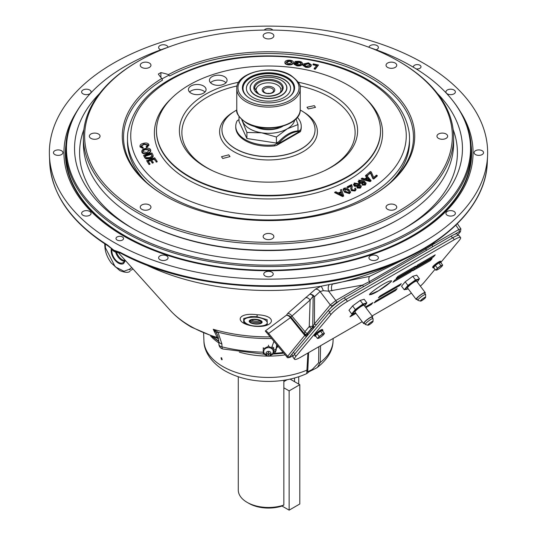 <?xml version="1.0" encoding="UTF-8"?>
<svg xmlns="http://www.w3.org/2000/svg" width="537" height="537" viewBox="0 0 537 537"><rect width="100%" height="100%" fill="white"/><g stroke="black" fill="none" stroke-linecap="round" stroke-linejoin="round"><path stroke-width="0.81" d="M260.505 326.12A1.812 0.685 -94.8 0 1 260.351 326.181C246.765 326.395 245.187 322.999 243.684 322.227L243.691 318.555L250.873 316.582L256.941 316.696L267.137 319.71L267.265 324.214C266.218 325.086 263.915 325.744 260.351 326.181L260.351 326.181A1.812 0.685 -94.8 0 1 260.069 326.06C274.326 325.147 265.157 315.917 251.256 317.307C236.978 318.213 246.181 327.442 260.069 326.06M257.243 314.776C278.166 315.454 274.85 328.308 254.263 326.221C233.508 323.435 236.723 311.896 257.243 314.776L256.941 316.696M287.033 357.092L304.761 335.43L290.396 317.676A5.041 4.088 51.2 0 0 286.449 315.206L287.778 313.346L315.555 289.114L320.951 286.255L369.59 276.407L411.147 255.854M314.803 326.671L313.883 327.711A1.812 1.45 -140.1 0 1 312.406 327.724L311.749 328.463A5.041 4.027 -140.1 0 1 309.245 326.543L310.124 300.035L290.832 317.038A5.041 4.658 12.5 0 0 290.262 316.474A5.041 4.658 12.5 0 0 286.449 315.206L265.278 330.98A5.041 4.095 57.7 0 1 268.628 333.464L268.258 334.531M114.958 251.893A2.014 1.027 -65.2 0 1 114.542 251.027L113.79 250.188L120.254 252.39A1.812 1 118 0 0 120.63 253.169L114.958 251.893L113.542 251.074A2.014 1.289 -54.1 0 1 113.146 250.222A8.881 5.128 0 0 0 113.804 250.645A8.881 5.128 0 0 0 114.542 251.027L119.167 252.914A9.082 5.242 0 0 0 120.14 252.94M453.987 211.43A4.726 2.725 0 0 0 448.838 210.84A4.726 2.725 0 0 0 445.925 213.357A4.726 2.725 0 0 0 447.308 215.283A4.726 2.725 0 0 0 452.456 215.874A4.726 2.725 0 0 0 455.369 213.357A4.726 2.725 0 0 0 453.987 211.43M482.166 150.716A4.726 2.725 0 0 0 477.017 150.125A4.726 2.725 0 0 0 474.104 152.642A4.726 2.725 0 0 0 475.487 154.569A4.726 2.725 0 0 0 480.635 155.159A4.726 2.725 0 0 0 483.548 152.642A4.726 2.725 0 0 0 482.166 150.716M453.987 89.994A4.726 2.725 0 0 0 448.838 89.404A4.726 2.725 0 0 0 445.925 91.928A4.726 2.725 0 0 0 447.308 93.854A4.726 2.725 0 0 0 452.456 94.445A4.726 2.725 0 0 0 455.369 91.928A4.726 2.725 0 0 0 453.987 89.994M376.128 49.807A4.726 2.725 0 0 0 378.384 47.478A4.726 2.725 0 0 0 377.001 45.551A4.726 2.725 0 0 0 372.013 44.927A4.726 2.725 0 0 0 368.953 47.283M113.542 242.106A219.143 126.517 0 0 0 349.856 270.118A219.143 126.517 0 0 0 487.576 155.764A219.143 126.517 0 0 0 423.458 63.178A219.143 126.517 0 0 0 182.144 36.355A219.143 126.517 0 0 0 49.424 155.764A219.143 126.517 0 0 0 113.542 242.106M416.081 68.857A3.779 2.182 0 0 0 421.001 66.776A3.779 2.182 0 0 0 419.894 65.232A3.779 2.182 0 0 0 415.779 64.762A3.779 2.182 0 0 0 413.443 66.776A3.779 2.182 0 0 0 413.571 67.333M89.692 89.994A4.726 2.725 0 0 0 84.544 89.404A4.726 2.725 0 0 0 81.631 91.928A4.726 2.725 0 0 0 83.013 93.854A4.726 2.725 0 0 0 88.162 94.445A4.726 2.725 0 0 0 91.075 91.928A4.726 2.725 0 0 0 89.692 89.994M61.513 150.716A4.726 2.725 0 0 0 56.365 150.125A4.726 2.725 0 0 0 53.452 152.642A4.726 2.725 0 0 0 54.834 154.569A4.726 2.725 0 0 0 59.983 155.159A4.726 2.725 0 0 0 62.896 152.642A4.726 2.725 0 0 0 61.513 150.716M89.692 211.43A4.726 2.725 0 0 0 84.544 210.84A4.726 2.725 0 0 0 81.631 213.357A4.726 2.725 0 0 0 83.013 215.283A4.726 2.725 0 0 0 88.162 215.874A4.726 2.725 0 0 0 91.075 213.357A4.726 2.725 0 0 0 89.692 211.43M168.047 47.283A4.726 2.725 0 0 0 166.678 45.551A4.726 2.725 0 0 0 161.53 44.96A4.726 2.725 0 0 0 158.616 47.478A4.726 2.725 0 0 0 159.999 49.404A4.726 2.725 0 0 0 160.872 49.807M272.789 30.072A4.726 2.725 0 0 0 271.843 29.28A4.726 2.725 0 0 0 264.211 30.072M377.001 255.874A4.726 2.725 0 0 0 371.852 255.283A4.726 2.725 0 0 0 368.939 257.8A4.726 2.725 0 0 0 370.322 259.733A4.726 2.725 0 0 0 375.47 260.324A4.726 2.725 0 0 0 378.384 257.8A4.726 2.725 0 0 0 377.001 255.874M271.843 272.145A4.726 2.725 0 0 0 266.694 271.554A4.726 2.725 0 0 0 263.774 274.071A4.726 2.725 0 0 0 265.157 275.998A4.726 2.725 0 0 0 270.306 276.589A4.726 2.725 0 0 0 273.226 274.071A4.726 2.725 0 0 0 271.843 272.145M166.678 255.874A4.726 2.725 0 0 0 161.53 255.283A4.726 2.725 0 0 0 158.616 257.8A4.726 2.725 0 0 0 159.999 259.733A4.726 2.725 0 0 0 165.148 260.324A4.726 2.725 0 0 0 168.061 257.8A4.726 2.725 0 0 0 166.678 255.874M122.449 236.965A3.779 2.182 0 0 0 118.328 236.488A3.779 2.182 0 0 0 115.999 238.509A3.779 2.182 0 0 0 117.106 240.046A3.779 2.182 0 0 0 121.221 240.522A3.779 2.182 0 0 0 123.557 238.509A3.779 2.182 0 0 0 122.449 236.965M76.63 111.696A204.557 118.1 0 0 0 123.859 236.152A204.557 118.1 0 0 0 378.84 252.088A204.557 118.1 0 0 0 460.37 111.696M167.39 47.531A202.046 116.65 0 0 0 84.061 100.909L83.423 101.728A202.744 117.053 0 0 0 65.756 149.514A202.744 117.053 0 0 0 125.141 232.286A202.744 117.053 0 0 0 346.09 257.659A202.744 117.053 0 0 0 471.244 149.514A202.744 117.053 0 0 0 453.577 101.728L452.939 100.909A202.046 116.65 0 0 0 411.369 66.044A202.046 116.65 0 0 0 369.61 47.531M84.061 100.909A202.046 116.65 0 0 0 125.631 231.011A202.046 116.65 0 0 0 383.076 244.61A202.046 116.65 0 0 0 452.939 100.909M99.587 93.492A193.951 111.978 0 0 0 131.35 227.708A193.951 111.978 0 0 0 131.357 227.708A193.951 111.978 0 0 0 405.65 227.708A193.951 111.978 0 0 0 437.413 93.492M83.866 129.558A188.917 109.071 0 0 0 133.156 228.735M218.378 338.182A5.041 4.585 -24.3 0 0 216.935 337.39A110.877 64.01 0 0 1 190.098 325.986A110.877 64.01 0 0 1 170.095 310.211C175.961 316.689 183.097 322.334 191.494 327.167L217.74 338.431L213.229 329.275L217.968 332.168L221.868 343.861L222.029 346.902A5.041 2.987 177 0 1 220.405 346.311A5.041 2.987 177 0 1 218.935 344.338A5.041 5.041 0 0 0 222.788 348.976L263.942 354.192M320.569 345.721L320.247 362.468L317.481 367.321C315.662 368.718 307.788 372.047 308.258 372.436L306.708 373.624L307.916 353.024M221.613 359.709L220.996 357.79L221.566 357.756L222.19 359.669L221.613 359.709M125.45 260.559L123.644 263.425M306.708 373.624C295.236 378.793 282.449 381.391 268.346 381.418C251.826 381.31 237.347 377.793 224.922 370.852C209.262 361.549 203.879 349.466 203.946 341.089A64.568 37.281 0 0 0 222.842 366.529A64.568 37.281 0 0 0 307.124 370.04A1.812 1.067 2.6 0 0 307.849 369.234L307.634 371.826L312.225 369.496L318.595 362.878L318.844 346.714M276.273 348.251L277.71 346.66L276.226 348.506M276.669 344.653L276.226 349.332A5.041 3.047 -177.5 0 1 276.226 349.406L276.226 349.406A5.041 3.047 -177.5 0 1 273.736 351.889M263.264 352.191A121.073 69.904 0 0 1 222.029 346.902A5.041 1.577 103.5 0 0 222.788 348.976M221.868 343.861A5.041 2.987 177 0 1 218.774 341.29L218.935 344.338M218.774 341.29C218.472 338.021 217.941 335.753 217.203 334.477L216.102 332.457L213.229 329.275A122.49 70.723 0 0 0 270.198 336.874M271.541 338.491A121.677 70.253 180 0 1 217.968 332.168A5.041 1.356 143.9 0 1 216.102 332.457M271.829 347.07L273.937 341.371M311.749 328.463L307.446 333.605A5.041 4.027 -140.1 0 1 304.942 331.685L309.245 326.543L312.99 326.241L314.427 323.878L330.302 304.915L335.806 300.539L362.616 285.053L369.322 281.67A5.041 2.739 72 0 1 369.59 276.407M287.778 313.346A5.041 4.088 50.8 0 1 291.806 315.884L304.942 331.685L304.425 333.692L290.832 317.038A5.041 0.779 -38.9 0 1 290.497 317.555A5.041 0.779 -38.9 0 1 290.396 317.676L268.628 333.464L287.47 356.091A1.812 1.45 -140.1 0 0 289.785 356.729L290.819 356.904A1.812 1.047 60 0 1 290.651 357.045L290.651 357.045A1.812 1.047 60 0 1 290.416 357.125M403.844 228.735A188.917 109.071 0 0 0 453.134 129.558M109.729 247.376L109.729 247.376A1.812 0.624 -44.1 0 1 109.716 246.879L113.79 250.188L107.877 245.805A1.812 1.087 -57.9 0 1 107.507 245.026L109.716 246.879M117.918 251.618A1.812 1.336 97.7 0 0 118.925 252.605L120.63 253.169C187.588 289.805 295.444 297.095 375.155 270.426C441.548 249.376 485.985 207.074 487.287 162.557L487.576 155.764M118.818 252.585L113.146 250.222L111.052 248.228M119.113 252.632L119.234 253.155M118.335 252.491L118.925 252.605A1.812 1.336 97.7 0 0 119.073 252.612M113.542 251.074L111.112 248.618M114.287 250.759L113.643 250.202M363.133 286.899A1.812 1.047 -120 0 0 362.616 285.053L328.617 291.141A5.041 2.417 85.5 0 1 329.295 284.476M331.92 290.832A5.041 2.457 84 0 1 332.557 284.107A191.145 110.354 0 0 0 391.802 264.459M339.847 300.613L336.142 302.754A1.812 1.047 -120 0 0 335.806 300.539L328.617 291.141L323.281 290.692A5.041 1.155 70.9 0 0 320.951 286.255A191.145 110.354 0 0 1 145.198 264.459M323.281 290.692L320.065 291.524A5.041 4.068 46.6 0 0 315.555 289.114M336.142 302.754L332.618 305.553A1.812 1.45 -140.1 0 1 330.302 304.915L320.065 291.524L314.541 296.686A5.041 4.068 47.3 0 0 310.118 294.263A5.041 3.303 59.2 0 1 313.165 296.129L312.749 326.248A5.041 1.873 -84.5 0 0 312.843 326.724L306.345 334.511A5.041 3.531 156.4 0 1 304.425 333.692L305.097 334.981L306.345 334.511A1.812 1.524 -142.4 0 0 308.144 334.585L307.54 335.45M305.728 297.532A5.041 4.074 47.8 0 1 310.124 300.035L313.165 296.129A5.041 3.027 0.2 0 1 314.541 296.686L314.427 323.878A1.812 1.45 -140.1 0 0 316.521 324.617M369.61 283.153A1.812 0.973 -120.7 0 0 369.322 281.67L425.948 248.98A5.041 2.987 47.5 0 1 425.405 248.081M426.156 250.511A1.812 1.114 60.7 0 0 425.948 248.98L431.976 245.013A1.812 1.047 60 0 1 432.486 246.852M434.762 242.127L431.976 245.013L458.793 229.534L460.894 228.863L457.383 223.681M457.779 234.884L460.478 231.648A1.812 1.45 -140.1 0 1 460.162 231.917L459.128 231.742L454.711 234.3M455.846 225.184L458.793 229.534A1.812 1.047 60 0 1 459.128 231.742M314.796 326.677A1.812 1.228 -136 0 1 312.99 326.241M269.017 335.457L265.278 330.98M306.849 336.175A1.812 1.45 -140.1 0 1 304.761 335.43L305.097 334.981A1.812 1.645 -148.3 0 0 307.379 335.538M307.446 333.605L307.11 334.048A1.812 1.45 -140.1 0 0 308.587 334.034L308.144 334.585M314.528 326.959A1.812 1.316 -137.3 0 1 312.843 326.724M276.3 347.721A5.041 3.047 -177.5 0 1 276.293 347.801L276.293 347.801A5.041 3.047 -177.5 0 1 273.736 350.299M273.736 353.534A5.041 5.041 0 0 0 276.226 349.406L276.333 347.157M132.874 268.815L131.666 269.95A1.812 1.483 -138.5 0 1 129.33 269.292L131.813 267.641M104.715 243.778L104.916 247.134A1.812 1.047 -3.5 0 0 105.447 247.812L115.193 266.808L123.973 271.259L129.33 269.292M258.619 323.986A6.457 2.363 -175.5 0 0 261.378 320.978A6.457 2.363 -175.5 0 0 252.705 319.374A6.457 2.363 -175.5 0 0 249.947 322.381A6.457 2.363 -175.5 0 0 258.619 323.986M111.965 249.718A9.23 5.33 -120 0 0 118.388 262.271A9.23 5.33 -120 0 0 123.033 262.707A9.23 5.33 -120 0 0 124.799 259.841M111.313 248.886A10.237 5.907 -120 0 0 118.388 263.09A10.237 5.907 -120 0 0 123.544 263.58M270.077 355.669L273.736 353.776L273.736 348.842L268.5 346.372L263.264 348.842L263.264 353.776L266.923 355.669M268.5 346.372L268.5 345.21M263.264 353.776L263.264 347.674M273.736 353.776L273.736 351.493M273.736 348.842L273.736 347.674L271.883 346.801M266.345 355.004A4.759 3.887 0 0 1 263.741 351.54A4.759 3.887 0 0 1 268.5 347.654A4.759 3.887 0 0 1 273.259 351.54A4.759 3.887 0 0 1 270.655 355.004M268.5 354.125A0.618 0.503 0 0 1 268.5 355.138A0.618 0.503 0 0 1 268.5 354.125M268.5 353.051A1.933 1.577 0 0 1 270.433 354.628A1.933 1.577 0 0 1 268.5 356.212A1.933 1.577 0 0 1 266.567 354.628A1.933 1.577 0 0 1 268.5 353.051L268.5 351.332A2.43 1.98 0 0 1 270.729 352.534L270.729 352.534A2.517 2.517 0 0 1 268.5 356.219A2.517 2.517 0 0 1 266.271 352.534L266.271 352.534A2.43 1.98 0 0 1 268.5 351.332M266.07 353.312A2.43 1.98 0 0 1 266.271 352.534L266.164 352.937M283.851 505.055L282.006 506.042A27.702 15.996 180 0 1 248.913 503.391L247.127 502.363A30.22 17.446 0 0 0 283.851 505.055L283.851 380.277M238.28 376.759L238.28 490.026A30.22 17.446 0 0 0 247.127 502.363L248.913 503.391M294.531 381.666L294.531 378.021M272.064 88.538A5.034 2.907 0 0 0 265.64 88.202A5.034 2.907 0 0 0 263.902 91.787A5.034 2.907 0 0 0 264.936 92.653A5.034 2.907 0 0 0 273.098 91.787A5.034 2.907 0 0 0 272.064 88.538M269.446 93.451A2.202 1.275 0 0 0 267.554 93.451M272.95 87.43A6.296 3.638 0 0 0 264.05 87.43A6.296 3.638 0 0 0 264.05 92.572A6.296 3.638 0 0 0 272.95 92.572A6.296 3.638 0 0 0 272.95 87.43M280.019 92.706A12.432 7.176 0 0 0 279.851 87.075A12.432 7.176 0 0 0 277.293 84.927A12.432 7.176 0 0 0 257.149 87.075A12.432 7.176 0 0 0 256.981 92.706M278.69 128.101L278.69 127.759A20.084 11.599 180 0 1 255.451 126.584M278.69 127.759L278.414 127.303M283.851 387.815L289.134 390.862L289.134 510.15L299.8 503.995L299.8 384.707L290.114 379.115M289.134 390.862L299.8 384.707M282.012 506.042L289.134 510.15M287.087 379.726L283.851 381.599M301.244 126.289A32.744 18.902 0 0 1 300.666 129.826L300.666 130.86A32.744 18.902 0 0 0 301.244 127.323L301.244 126.289A32.744 18.902 0 0 0 297.33 117.328M238.999 119.67L237.22 120.697A32.744 18.902 0 0 0 235.756 126.289A32.744 18.902 0 0 0 274.629 144.862L274.629 145.889L276.609 145.386L278.307 143.768A32.744 18.902 -60 0 1 299.659 131.437L298.767 130.927L300.666 129.826L298.767 130.927A32.744 18.902 -60 0 0 277.414 143.251L274.629 144.862L277.414 143.251L278.307 143.768L299.659 131.437L300.438 131.625L276.609 145.386M300.666 130.86L300.438 131.625M235.756 126.289L235.756 127.323A32.744 18.902 0 0 0 274.629 145.889M254.102 126.202A20.151 11.633 0 0 0 282.898 126.202M294.719 120.066A26.447 15.271 180 0 1 287.201 128.86A26.447 15.271 180 0 1 261.653 132.814A26.447 15.271 180 0 1 242.952 122.02A26.447 15.271 180 0 1 242.281 120.066M241.717 119.563L246.906 132.464L246.906 138.499L238.999 121.469L238.999 116.395M246.906 132.464L261.653 132.814L276.407 137.022L287.201 128.86L298.001 124.557L296.008 118.845M246.906 138.499L276.407 143.064L276.407 137.022M276.407 143.064L278.81 141.674M297.37 130.961L298.001 130.598L298.001 124.557M250.363 320.609A5.652 2.067 -175.5 0 0 259.586 322.166A5.652 2.067 -175.5 0 0 261.063 321.448M251.84 319.898A5.652 2.067 -175.5 0 0 250.027 321.24A5.652 2.067 -175.5 0 0 253.33 323.415A5.652 2.067 -175.5 0 0 259.485 323.469A5.652 2.067 -175.5 0 0 261.297 322.126A5.652 2.067 -175.5 0 0 257.995 319.951A5.652 2.067 -175.5 0 0 251.84 319.898M250.323 320.649A5.652 2.067 -175.5 0 0 259.586 322.247A5.652 2.067 -175.5 0 0 261.096 321.495M260.062 323.73A6.498 2.383 -175.5 0 0 260.425 320.388A6.498 2.383 -175.5 0 0 251.262 319.629A6.498 2.383 -175.5 0 0 250.9 322.979A6.498 2.383 -175.5 0 0 260.062 323.73M343.458 195.763L343.593 196.139L342.566 196.549L334.672 192.622L335.8 191.736L338.142 192.944L341.149 191.736L340.445 189.876L341.451 189.474L343.64 195.69L342.613 196.099L334.712 192.172M341.102 192.186L340.586 190.246M350.493 192.306L349.506 193.629L344.519 192.145L343.069 189.48M351.151 186.561L351.104 186.144L347.882 187.802L347.197 187.238L347.567 187.044M352.178 186.648L351.829 188.447M355.111 189.521L354.688 188.4L355.588 188.037L355.132 190.507L351.473 190.246L351.413 190.695L350.789 188.521M356.152 189.548L355.071 190.964L351.413 190.695M361.226 186.688L360.327 188.138L356.924 188.004L357.649 187.48M360.159 187.044L358.844 185.084L358.139 186.567L354.272 186.144L353.359 184.251M365.086 184.077L363.522 182.05L362.958 183.553L359.119 183.265L358.092 181.318M363.609 182.419L363.583 181.593L362.958 183.553M366.033 183.627L365.308 185.077L362.025 185.07L362.737 184.11L363.697 184.392L365.147 183.62L363.583 181.593M370.785 180.794L370.221 181.613L361.179 179.143L362.066 178.083L364.764 178.861L367.033 177.197L365.563 175.518L366.328 174.961L371.06 180.586L370.288 181.157L361.247 178.687M366.966 177.653L365.496 175.982L366.261 175.424M376.383 175.599L377.236 176.049L373.685 179.049L372.839 178.593L370.443 173.062L367.281 175.733L366.435 175.277L366.502 174.82L370.423 171.511L371.302 171.981L373.692 177.465L376.457 175.136L377.303 175.586L373.752 178.586L372.906 178.136L372.839 178.593M189.286 176.425A112.025 64.675 0 0 0 312.641 190.138A112.025 64.675 0 0 0 380.485 129.095A112.025 64.675 0 0 0 347.714 84.96A112.025 64.675 0 0 0 226.909 70.642A112.025 64.675 0 0 0 156.515 129.095A112.025 64.675 0 0 0 189.286 176.425M224.486 76.677A8.814 5.088 0 0 0 214.874 75.576A8.814 5.088 0 0 0 209.437 80.275A8.814 5.088 0 0 0 212.014 83.873A8.814 5.088 0 0 0 221.627 84.98A8.814 5.088 0 0 0 227.064 80.275A8.814 5.088 0 0 0 224.486 76.677M225.963 82.745A8.814 5.088 0 0 0 224.486 81.611A8.814 5.088 0 0 0 210.538 82.745M203.489 85.96A8.814 5.088 0 0 0 193.884 84.859A8.814 5.088 0 0 0 188.44 89.565A8.814 5.088 0 0 0 191.024 93.163A8.814 5.088 0 0 0 200.63 94.264A8.814 5.088 0 0 0 206.074 89.565A8.814 5.088 0 0 0 203.489 85.96M204.966 92.028A8.814 5.088 0 0 0 203.489 90.901A8.814 5.088 0 0 0 189.548 92.028M298.257 82.208A89.102 51.445 180 0 1 331.504 94.317A89.102 51.445 180 0 1 357.508 133.069A89.102 51.445 180 0 1 300.686 178.667A89.102 51.445 180 0 1 205.496 167.074A89.102 51.445 180 0 1 179.492 133.069A89.102 51.445 180 0 1 238.743 82.208M228.762 154.831L230.004 156.596L222.748 158.482L221.506 156.723L228.762 154.831M314.252 105.655L315.494 107.366L308.238 108.944L306.996 107.239L314.252 105.655M236.783 110.038A46.551 26.877 0 0 0 221.962 129.041A46.551 26.877 0 0 0 235.582 148.709A46.551 26.877 0 0 0 286.845 154.408A46.551 26.877 0 0 0 315.038 129.041A46.551 26.877 0 0 0 301.418 110.703A46.551 26.877 0 0 0 300.217 110.038M409.06 131.894A141.03 81.423 180 0 1 409.53 138.533A141.03 81.423 180 0 1 322.469 213.76A141.03 81.423 180 0 1 168.772 196.106A141.03 81.423 180 0 1 127.47 138.533A141.03 81.423 180 0 1 127.94 131.894C133.874 102.077 158.415 80.013 201.563 65.709C254.249 48.511 325.046 54.344 367.449 79.55C391.735 93.747 405.603 111.199 409.06 131.894M390.352 182.546A141.03 81.423 0 0 0 409.53 141.553L409.53 138.533M300.478 62.252A141.03 81.423 0 0 0 298.74 62.024M291.611 61.231A141.03 81.423 0 0 0 287.49 60.876M127.47 138.533L127.47 141.553A141.03 81.423 0 0 0 146.648 182.546M342.613 196.099L342.566 196.549M342.203 195.099L341.357 192.85L338.921 193.823M341.411 192.4L338.968 193.38L342.626 195.347L341.357 192.85M343.64 195.69L343.593 196.139M344.566 191.696L343.076 189.246L344.056 188.151L346.177 187.95L349.05 189.642L350.54 192.092L349.56 193.179L344.566 191.696L344.519 192.145M344.069 189.541L344.546 189.098L348.124 190.487L349.513 192.347L348.177 190.038L344.6 188.648L345.439 191.293L349.023 192.676L349.56 192.045M344.546 189.098L344.6 188.648M348.124 190.487L348.177 190.038M349.56 193.179L349.506 193.629M351.473 190.246L350.809 188.319L351.164 185.688L347.936 187.346L347.251 186.789L351.601 184.553L352.212 186.426L351.849 188.239L352.319 189.83L354.561 190.017L355.185 189.306L354.688 188.4M355.132 190.507L355.071 190.964M347.251 186.789L347.197 187.238M354.192 182.969L359.374 183.916L361.287 186.232L360.387 187.682L356.984 187.554L357.709 187.024L359.723 187.124L360.22 186.587L358.904 184.627L358.199 186.111L354.326 185.695L354.192 182.969M358.206 184.95L357.662 184.211L354.91 183.923L354.454 184.359M354.91 183.923L355.111 185.211L357.702 185.453L358.266 184.721L357.723 183.755L354.964 183.466M357.662 184.211L357.723 183.755M363.025 183.097L359.186 182.808L358.797 180.13L363.985 180.929L366.1 183.164L365.368 184.621L362.086 184.614M365.368 184.621L365.308 185.077M362.831 182.144L362.16 181.291L359.092 181.338M359.401 181.016L359.468 180.56L359.085 181.097M359.468 180.56L359.871 182.298L362.462 182.526L362.227 180.835L359.468 180.56M370.288 181.157L370.221 181.613M369.134 180.15L367.496 178.25L365.657 179.6M367.563 177.787L365.724 179.136L369.973 180.425L367.563 177.787L367.496 178.25M371.06 180.586L370.993 181.05M373.752 178.586L373.685 179.049M372.906 178.136L370.517 172.599L367.281 175.733M370.517 172.599L370.443 173.062M367.348 175.27L366.502 174.82M140.989 146.406L143.976 144.413L143.889 143.929L147.863 144.802L146.084 146.722L146.554 147.333L148.85 144.654C148.199 143.151 146.487 142.681 143.708 143.245C141.05 143.842 139.808 144.93 139.989 146.514L143.03 147.977L143.111 147.266L140.929 146.158L143.889 143.929M143.976 144.413L147.897 145.165M147.944 145.285L147.863 144.802M140.07 146.99L143.111 148.454L143.03 147.977M146.635 147.809L148.93 145.138M149.662 149.951L146.943 152.528L142.815 151.723C142.587 150.481 143.533 149.608 145.661 149.118L149.662 149.951L149.756 150.461M142.896 152.199C142.667 150.957 143.621 150.091 145.742 149.595L149.742 150.427M150.622 149.709C149.756 148.286 148.004 147.863 145.366 148.447C142.641 149.179 141.466 150.353 141.842 151.971C142.741 153.428 144.534 153.844 147.232 153.206C149.863 152.468 150.998 151.306 150.622 149.709M144.99 156.294L151.327 154.347L152.085 155.77M149.521 157.569L146.104 157.609L144.909 155.817L151.246 153.877L151.897 156.274L149.521 157.569M152.844 154.676L151.87 152.938L143.574 155.482L145.104 157.972L146.091 158.502L149.904 158.227C152.582 157.401 153.562 156.22 152.844 154.676M144.507 157.146L143.574 155.482M151.481 160.221L154.22 159.241L154.146 158.771L156.16 161.657L157.113 161.322L154.663 157.811L146.601 160.691L148.977 164.087L149.924 163.751L147.984 160.972L150.454 160.086L152.273 162.691L153.22 162.355L151.4 159.751L154.146 158.771M154.22 159.241L156.16 161.657M148.064 161.442L150.535 160.556L152.347 163.161L153.293 162.825L153.22 162.355M153.293 162.825L153.018 162.422M146.601 160.691L149.051 164.557L150.004 164.221L149.924 163.751M150.004 164.221L149.729 163.819M156.24 162.127L157.187 161.791L157.113 161.322M157.187 161.791L156.911 161.389M149.051 164.557L148.977 164.087M314.219 68.441L317.038 65.199L312.997 64.279L313.373 63.849L318.495 65.011L315.3 68.689L314.219 68.441L314.185 68.971L314.575 68.521M317.005 65.729L312.97 64.816L312.997 64.279M318.495 65.011L315.266 69.219L314.185 68.971M315.3 68.689L315.266 69.219M305.667 67.279L302.774 65.306L303.076 64.044L308.46 62.829L311.359 64.849L311.091 66.024C310.185 67.239 308.372 67.655 305.667 67.279L305.687 66.742L302.801 64.769M311.359 64.849L311.091 66.024M305.989 66.313L309.983 65.266L310.211 64.695L308.164 63.259L304.217 64.252L305.989 66.313M310.151 64.964L308.137 63.796L304.002 65.152M308.137 63.796L308.164 63.259M304.19 64.789L304.217 64.252M311.118 65.494C310.211 66.702 308.399 67.118 305.687 66.742M296.041 61.815L295.659 62.534L298.176 62.883L297.934 63.339L294.316 62.842L295.075 61.406L298.934 61.285C301.653 61.748 302.754 62.614 302.25 63.89C301.472 65.138 299.686 65.608 296.901 65.306L294.007 63.675L295.095 63.688L297.122 64.87L300.331 64.487L301.069 63.755C301.559 62.789 300.794 62.124 298.753 61.755L296.041 61.815L295.645 63.071L298.156 63.42L297.914 63.876L294.296 63.379L294.565 62.876M293.356 62.554L293.316 63.171C292.813 64.447 291.168 65.011 288.389 64.87C285.744 64.494 284.61 63.675 284.972 62.42M287.758 60.795L291.014 60.943M298.753 61.802L299.767 61.977M302.224 64.427L302.405 63.353L302.224 64.427C301.445 65.675 299.666 66.145 296.88 65.843L293.994 64.212L294.007 63.675M301.17 63.514L298.733 62.292L296.028 62.352M144.587 157.616L146.171 158.972L149.984 158.697C152.662 157.878 153.642 156.697 152.924 155.153M141.788 151.803L141.922 152.448C142.822 153.904 144.621 154.32 147.313 153.683C149.951 152.944 151.078 151.776 150.702 150.185M143.111 148.454L143.057 147.749M298.753 61.755L298.733 62.292M298.934 61.285L298.914 61.822M296.901 65.306L296.88 65.843M292.168 62.44L289.718 61.218L286.127 62.641M287.315 64.171L290.497 64.319M286.167 61.997L288.557 63.883L292.148 62.507L289.732 60.681L286.167 61.997M289.886 60.225C292.47 60.594 293.625 61.399 293.336 62.634C292.833 63.91 291.188 64.474 288.403 64.333C285.758 63.957 284.617 63.138 284.986 61.883C285.523 60.647 287.161 60.09 289.886 60.225M288.544 64.42L288.557 63.883M168.974 75.214A152.495 88.041 0 0 0 162.013 78.899M371.45 196.139A144.963 83.691 0 0 0 413.463 137.217A144.963 83.691 0 0 0 371 78.04A144.963 83.691 0 0 0 169.618 76.019L168.484 74.609A146.218 84.416 180 0 1 371.893 76.496A146.218 84.416 180 0 1 371.893 195.877A146.218 84.416 180 0 1 165.107 195.884A146.218 84.416 180 0 1 165.107 195.877A146.218 84.416 180 0 1 161.838 78.442A50.827 29.347 180 0 1 158.355 74.059A153.985 88.9 180 0 1 160.892 72.596A50.827 29.347 180 0 1 168.484 74.609M141.822 67.42A5.35 3.088 0 0 0 147.655 68.092A5.35 3.088 0 0 0 150.957 65.232A5.35 3.088 0 0 0 149.387 63.051A5.35 3.088 0 0 0 143.554 62.379A5.35 3.088 0 0 0 140.251 65.232A5.35 3.088 0 0 0 141.822 67.42M264.714 38.026A5.35 3.088 0 0 0 270.547 38.698A5.35 3.088 0 0 0 273.85 35.845A5.35 3.088 0 0 0 272.286 33.656A5.35 3.088 0 0 0 266.453 32.992A5.35 3.088 0 0 0 263.15 35.845A5.35 3.088 0 0 0 264.714 38.026M387.613 67.42A5.35 3.088 0 0 0 393.446 68.092A5.35 3.088 0 0 0 396.749 65.232A5.35 3.088 0 0 0 395.178 63.051A5.35 3.088 0 0 0 389.345 62.379A5.35 3.088 0 0 0 386.043 65.232A5.35 3.088 0 0 0 387.613 67.42M438.514 138.371A5.35 3.088 0 0 0 444.347 139.043A5.35 3.088 0 0 0 447.657 136.19A5.35 3.088 0 0 0 446.086 134.002A5.35 3.088 0 0 0 440.253 133.33A5.35 3.088 0 0 0 436.95 136.19A5.35 3.088 0 0 0 438.514 138.371M90.914 138.371A5.35 3.088 0 0 0 96.747 139.043A5.35 3.088 0 0 0 100.05 136.19A5.35 3.088 0 0 0 98.486 134.002A5.35 3.088 0 0 0 92.653 133.33A5.35 3.088 0 0 0 89.343 136.19A5.35 3.088 0 0 0 90.914 138.371M141.822 209.329A5.35 3.088 0 0 0 147.655 209.994A5.35 3.088 0 0 0 150.957 207.141A5.35 3.088 0 0 0 149.387 204.959A5.35 3.088 0 0 0 143.554 204.288A5.35 3.088 0 0 0 140.251 207.141A5.35 3.088 0 0 0 141.822 209.329M264.714 238.717A5.35 3.088 0 0 0 270.547 239.388A5.35 3.088 0 0 0 273.85 236.528A5.35 3.088 0 0 0 272.286 234.347A5.35 3.088 0 0 0 266.453 233.676A5.35 3.088 0 0 0 263.15 236.528A5.35 3.088 0 0 0 264.714 238.717M387.613 209.329A5.35 3.088 0 0 0 393.446 209.994A5.35 3.088 0 0 0 396.749 207.141A5.35 3.088 0 0 0 395.178 204.959A5.35 3.088 0 0 0 389.345 204.288A5.35 3.088 0 0 0 386.043 207.141A5.35 3.088 0 0 0 387.613 209.329M399.394 61.648L398.508 61.131A183.855 106.145 0 0 0 398.501 61.131A183.855 106.145 0 0 0 138.492 61.131A183.855 106.145 0 0 0 138.499 211.242A183.855 106.145 0 0 0 398.501 211.242A183.855 106.145 0 0 0 398.508 61.131L399.394 61.648A185.111 106.876 180 0 1 453.611 137.217A185.111 106.876 180 0 1 339.337 235.951A185.111 106.876 180 0 1 137.606 212.786A185.111 106.876 180 0 1 83.389 137.217A185.111 106.876 180 0 1 137.606 61.648L138.492 61.131M83.389 137.217L83.389 143.386A185.111 106.876 0 0 0 137.606 218.955L137.606 218.955A185.111 106.876 0 0 0 399.394 218.955A185.111 106.876 0 0 0 453.611 143.386L453.611 137.217M138.499 219.472A183.855 106.145 180 0 1 138.492 219.472L137.606 218.955L138.499 219.472A183.855 106.145 180 0 0 398.508 219.472L399.394 218.955M165.55 196.139A144.963 83.691 0 0 1 123.537 137.217A144.963 83.691 0 0 1 162.496 80.127L161.838 78.442M160.892 72.596L160.892 77.429M281.395 80.369A18.238 10.532 180 0 1 286.738 87.813A18.238 10.532 180 0 1 275.481 97.546A18.238 10.532 180 0 1 255.605 95.257A18.238 10.532 180 0 1 250.262 87.813A18.238 10.532 180 0 1 261.519 78.087A18.238 10.532 180 0 1 281.395 80.369M242.409 88.149A26.091 15.063 180 0 1 258.78 74.495A26.091 15.063 180 0 1 286.953 77.825A26.091 15.063 180 0 1 294.591 88.149A26.091 15.063 180 0 0 286.953 77.825A26.091 15.063 180 0 0 258.78 74.495A26.091 15.063 180 0 0 242.409 88.149M250.047 98.466A26.091 15.063 180 0 1 242.409 87.813A26.091 15.063 180 0 1 258.512 73.898A26.091 15.063 180 0 1 286.953 77.16A26.091 15.063 180 0 1 294.591 87.813A26.091 15.063 180 0 1 278.488 101.735A26.091 15.063 180 0 1 250.047 98.466M246.402 88.511A22.104 12.76 180 0 1 260.136 76.811A22.104 12.76 180 0 1 284.127 79.597A22.104 12.76 180 0 1 290.598 88.511M252.873 97.419A22.104 12.76 180 0 1 246.396 88.397A22.104 12.76 180 0 1 260.042 76.61A22.104 12.76 180 0 1 284.127 79.375A22.104 12.76 180 0 1 290.604 88.397A22.104 12.76 180 0 1 276.958 100.184A22.104 12.76 180 0 1 252.873 97.419M255.478 95.432A18.412 10.633 180 0 1 251.168 91.498A18.412 10.633 180 0 1 258.646 78.932A18.412 10.633 180 0 1 281.522 80.396A18.412 10.633 180 0 1 285.832 91.498A18.412 10.633 180 0 1 255.478 95.432M251.222 91.585A18.298 10.565 180 0 1 250.349 86.786M286.651 86.786A18.298 10.565 180 0 1 285.778 91.585M248.027 97.157A25.481 14.714 180 0 1 251.86 77.254A25.481 14.714 180 0 1 286.516 77.993A25.481 14.714 180 0 1 288.973 97.157M293.981 88.437A25.481 14.714 180 0 1 290.322 96.076M246.678 96.076A25.481 14.714 180 0 1 243.019 88.437M293.095 356.346L292.088 355.011A14.506 2.443 -36.9 0 1 293.424 352.212L328.429 310.393A14.506 2.443 -36.9 0 1 344.291 297.773L451.154 236.079A14.506 2.443 -36.9 0 1 457.148 234.045L458.155 235.381M441.206 261.942L459.169 240.489A15.117 2.544 143.1 0 0 460.558 237.576L459.068 235.589A15.117 2.544 143.1 0 0 452.819 237.703L345.956 299.404A15.117 2.544 143.1 0 0 329.436 312.541L294.43 354.366A15.117 2.544 143.1 0 0 293.034 357.28L294.531 359.266A15.117 2.544 143.1 0 0 300.774 357.152L362.193 321.69M460.558 237.576A15.117 2.544 143.1 0 0 454.315 239.683L347.446 301.385A15.117 2.544 143.1 0 0 330.926 314.528L295.921 356.346A15.117 2.544 143.1 0 0 294.531 359.266M372.081 315.978L407.643 295.451A15.117 2.544 143.1 0 0 411.402 293.088M420.357 286.14A15.117 2.544 143.1 0 0 424.163 282.314L435.064 269.279M415.705 267.158L433.513 256.881L435.225 254.84L417.417 265.117L415.705 267.164L433.513 256.881L435.225 254.833M375.766 300.982L374.208 302.841L395.588 290.504L397.138 288.644L375.766 300.982M354.037 313.527L351.547 314.964L349.99 316.823L355.95 313.386M372.913 302.626L371.362 304.486L365.838 307.674L371.362 304.486L372.92 302.626L365.335 307.003M379.928 296.008L378.377 297.867L399.75 285.53L401.3 283.67L379.928 296.008M369.825 293.927C368.637 297.209 383.982 288.349 391.198 281.589C392.379 278.314 377.041 287.167 369.825 293.927M414.302 268.836L412.591 270.883L430.406 260.599L432.117 258.552L414.302 268.836M394.715 280.146L393.003 282.193L410.812 271.91L412.523 269.863L394.715 280.146M397.823 276.434L396.111 278.475L413.926 268.191L415.638 266.151L397.823 276.434M369.436 294.806L378.538 290.759L391.198 281.589L391.58 280.71M349.99 316.823L355.944 313.38M378.377 297.86L399.743 285.523L401.3 283.67M374.215 302.834L395.581 290.497L397.138 288.644M412.597 270.876L430.406 260.599L432.11 258.559M393.003 282.187L410.812 271.91L412.517 269.869M396.118 278.475L413.92 268.191L415.631 266.151M315.722 336.128A5.041 0.846 -36.9 0 1 314.863 336.222L314.387 335.585A5.041 0.846 -36.9 0 1 314.85 334.618A5.041 0.846 -36.9 0 1 319.166 330.98A5.041 0.846 -36.9 0 1 322.435 329.53L322.912 330.168A5.041 0.846 -36.9 0 1 322.589 330.967M314.863 336.222A5.041 0.846 -36.9 0 1 315.326 335.249A5.041 0.846 -36.9 0 1 319.643 331.618A5.041 0.846 -36.9 0 1 322.912 330.168M323.61 334.638L323.69 334.538A3.739 0.631 -36.9 0 1 321.119 336.8A3.739 0.631 -36.9 0 1 318.481 338.323A3.739 0.631 -36.9 0 1 318.407 337.592A3.739 0.631 -36.9 0 1 320.978 335.336A3.739 0.631 -36.9 0 1 323.623 333.813A3.739 0.631 -36.9 0 1 323.69 334.538L324.435 333.423L322.623 333.954L319.146 336.477L317.481 338.464L319.293 337.934M324.435 333.423L322.368 330.671L320.555 331.201L317.078 333.725L315.414 335.712L317.481 338.464M320.555 331.201L322.623 333.954M317.078 333.725L319.146 336.477M433.99 267.849A5.041 0.846 -36.9 0 1 433.131 267.943L432.647 267.305A5.041 0.846 -36.9 0 1 433.117 266.332A5.041 0.846 -36.9 0 1 437.433 262.7A5.041 0.846 -36.9 0 1 440.702 261.25L441.179 261.888A5.041 0.846 -36.9 0 1 440.85 262.687M433.131 267.943A5.041 0.846 -36.9 0 1 433.594 266.97A5.041 0.846 -36.9 0 1 437.91 263.338A5.041 0.846 -36.9 0 1 441.179 261.888M441.87 266.359L441.958 266.258A3.739 0.631 -36.9 0 1 441.857 266.379A3.739 0.631 -36.9 0 1 439.387 268.52A3.739 0.631 -36.9 0 1 436.742 270.044A3.739 0.631 -36.9 0 1 436.675 269.312A3.739 0.631 -36.9 0 1 439.246 267.057A3.739 0.631 -36.9 0 1 441.884 265.533A3.739 0.631 -36.9 0 1 441.958 266.258L442.703 265.144L440.89 265.674L437.413 268.198L435.749 270.185L437.554 269.655M442.703 265.144L440.629 262.392L438.823 262.922L435.346 265.446L433.681 267.433L435.749 270.185M438.823 262.922L440.89 265.674M435.346 265.446L437.413 268.198M372.571 322.025A2.994 0.503 -36.9 0 1 370.006 324.18A2.994 0.503 -36.9 0 1 368.067 325.046A2.994 0.503 -36.9 0 1 368.342 324.469A2.994 0.503 -36.9 0 1 370.906 322.307A2.994 0.503 -36.9 0 1 372.846 321.448A2.994 0.503 -36.9 0 1 372.571 322.025M372.718 321.938A3.202 0.537 143.1 0 0 373.034 321.394A3.202 0.537 143.1 0 0 371.101 322.133A3.202 0.537 143.1 0 0 368.187 324.556A3.202 0.537 143.1 0 0 367.959 325.214A3.202 0.537 143.1 0 0 370.141 324.14A3.202 0.537 143.1 0 0 372.718 321.938M373.034 321.394L373.067 318.723A4.846 0.819 143.1 0 0 373.04 318.616A4.846 0.819 143.1 0 0 369.892 320.012A4.846 0.819 143.1 0 0 365.737 323.509A4.846 0.819 143.1 0 0 365.294 324.442A4.846 0.819 143.1 0 0 365.388 324.502L367.959 325.214M373.04 318.616L371.966 317.192A4.846 0.819 143.1 0 0 368.818 318.582A4.846 0.819 143.1 0 0 364.663 322.079A4.846 0.819 143.1 0 0 364.22 323.012L365.294 324.442M372.262 317.589A5.665 0.953 143.1 0 0 372.624 316.696A5.665 0.953 143.1 0 0 368.939 318.327A5.665 0.953 143.1 0 0 364.086 322.415A5.665 0.953 143.1 0 0 363.562 323.509A5.665 0.953 143.1 0 0 364.516 323.408M364.61 306.043A7.847 1.322 143.1 0 0 364.865 305.768A7.847 1.322 143.1 0 0 365.079 305.519A7.847 1.322 143.1 0 0 362.562 305.103A7.847 1.322 143.1 0 0 353.984 311.923A7.847 1.322 143.1 0 0 355.212 313.024A7.847 1.322 143.1 0 0 355.554 312.856M364.959 305.66L366.872 302.881L362.918 304.043L355.326 309.547L351.695 313.89L348.969 310.272L352.608 305.929L360.199 300.425L362.918 304.043M366.872 302.881L364.146 299.263L360.199 300.425M355.326 309.547L352.608 305.929M351.695 313.89L355.212 313.024M355.078 312.225A5.712 0.96 -36.9 0 1 355.494 311.051A5.712 0.96 -36.9 0 1 360.669 306.741A5.712 0.96 -36.9 0 1 364.133 305.412M425.156 297.907A2.994 0.503 -36.9 0 1 422.592 300.069A2.994 0.503 -36.9 0 1 420.646 300.928A2.994 0.503 -36.9 0 1 420.921 300.351A2.994 0.503 -36.9 0 1 423.485 298.196A2.994 0.503 -36.9 0 1 425.432 297.33A2.994 0.503 -36.9 0 1 425.156 297.907M425.304 297.827A3.202 0.537 143.1 0 0 425.619 297.276A3.202 0.537 143.1 0 0 423.68 298.022A3.202 0.537 143.1 0 0 420.773 300.438A3.202 0.537 143.1 0 0 420.538 301.096A3.202 0.537 143.1 0 0 422.726 300.022A3.202 0.537 143.1 0 0 425.304 297.827M425.619 297.276L425.653 294.612A4.846 0.819 143.1 0 0 425.619 294.504A4.846 0.819 143.1 0 0 422.471 295.894A4.846 0.819 143.1 0 0 418.323 299.391A4.846 0.819 143.1 0 0 417.873 300.331A4.846 0.819 143.1 0 0 417.967 300.384L420.538 301.096M425.619 294.504L424.545 293.074A4.846 0.819 143.1 0 0 421.397 294.471A4.846 0.819 143.1 0 0 417.249 297.968A4.846 0.819 143.1 0 0 416.799 298.901L417.873 300.331M424.848 293.471A5.665 0.953 143.1 0 0 425.203 292.584A5.665 0.953 143.1 0 0 421.525 294.216A5.665 0.953 143.1 0 0 416.665 298.303A5.665 0.953 143.1 0 0 416.148 299.398A5.665 0.953 143.1 0 0 417.101 299.297M417.195 281.932A7.847 1.322 143.1 0 0 417.45 281.65A7.847 1.322 143.1 0 0 417.658 281.401A7.847 1.322 143.1 0 0 415.141 280.985A7.847 1.322 143.1 0 0 406.569 287.805A7.847 1.322 143.1 0 0 407.798 288.913A7.847 1.322 143.1 0 0 408.133 288.745M417.538 281.549L419.451 278.77L415.504 279.925L407.912 285.429L404.274 289.779L401.555 286.161L405.193 281.811L412.778 276.307L415.504 279.925M419.451 278.77L416.732 275.145L412.778 276.307M407.912 285.429L405.193 281.811M404.274 289.779L407.798 288.913M407.657 288.107A5.712 0.96 -36.9 0 1 408.073 286.939A5.712 0.96 -36.9 0 1 413.255 282.63A5.712 0.96 -36.9 0 1 416.719 281.294M250.873 316.582A1.812 0.685 85.3 0 0 251.256 317.307M120.254 252.39A218.854 126.349 0 0 0 353.917 275.77A218.854 126.349 0 0 0 487.287 162.557M65.91 144.97A203.114 117.267 0 0 0 124.879 236.273A203.114 117.267 0 0 0 352.89 260.015A203.114 117.267 0 0 0 471.09 144.97M65.756 149.514L65.756 153.186A202.744 117.053 0 0 0 125.141 235.951A202.744 117.053 0 0 0 346.09 261.324A202.744 117.053 0 0 0 471.244 153.186L471.244 149.514M213.048 336.894A68.038 39.282 0 0 0 218.754 340.935M274.132 353.279A68.038 39.282 0 0 0 283.194 352.487M283.724 353.118A67.373 38.899 180 0 1 273.34 354.024M218.861 342.962A65.507 37.818 180 0 1 210.672 336.048M285.167 354.856A65.507 37.818 180 0 1 269.265 356.098M267.735 356.098A65.507 37.818 180 0 1 239.341 352.151M318.595 362.878A1.812 1.101 -178.8 0 0 320.247 362.468A64.568 37.281 0 0 0 333.054 341.089L333.162 338.451M308.614 352.621L307.849 369.234A1.812 1.067 2.6 0 0 307.842 369.087M107.877 245.805C71.179 222.331 51.794 194.582 49.713 162.557A218.854 126.349 0 0 0 107.507 245.026M457.732 234.823L460.162 231.917M332.618 305.553L330 308.688M313.883 327.711L308.587 334.034M292.41 353.594L289.785 356.729M290.819 356.904L292.699 355.816M276.28 348.151A5.041 4.679 -175.5 0 1 277.582 345.747M105.225 244.113L105.447 247.812M115.656 252.202A9.183 5.303 -120 0 0 121.671 260.338A9.183 5.303 -120 0 0 124.362 261.217M116.663 252.585A8.579 4.954 -120 0 0 122.094 259.599A8.579 4.954 -120 0 0 124.665 260.425M251.356 320.052A5.551 2.034 -175.5 0 0 259.619 320.925A5.551 2.034 -175.5 0 0 260.17 320.743M254.672 319.569A4.35 1.591 -175.5 0 0 256.975 319.75M171.33 98.513A114.119 65.89 0 0 0 187.802 179.653A114.119 65.89 0 0 0 339.25 184.762A114.119 65.89 0 0 0 365.67 98.513M171.088 192.038A137.767 79.536 0 0 0 365.912 192.038A137.767 79.536 0 0 0 365.912 79.557A137.767 79.536 0 0 0 171.088 79.557A137.767 79.536 0 0 0 171.088 192.038M156.502 129.343A112.045 64.688 0 0 0 156.489 129.585A112.045 64.688 0 0 0 189.272 176.921A112.045 64.688 0 0 0 312.655 190.635A112.045 64.688 0 0 0 380.511 129.585A112.045 64.688 0 0 0 380.498 129.343M324.026 170.927A86.625 50.015 0 0 0 329.752 97.177A86.625 50.015 0 0 0 299.868 85.92M237.132 85.92A86.625 50.015 0 0 0 207.248 167.906A86.625 50.015 0 0 0 212.974 170.927M303.781 112.173A48.907 28.239 180 0 1 302.727 151.897A48.907 28.239 180 0 1 233.917 151.696A48.907 28.239 180 0 1 233.219 112.173M221.962 129.102A46.551 26.877 0 0 0 221.962 129.162A46.551 26.877 0 0 0 235.582 148.83A46.551 26.877 0 0 0 286.845 154.528A46.551 26.877 0 0 0 315.038 129.162A46.551 26.877 0 0 0 315.038 129.102M352.064 187.178L352.003 187.628M254.619 88.457A13.881 8.015 180 0 1 263.19 81.053A13.881 8.015 180 0 1 278.314 82.792A13.881 8.015 180 0 1 282.381 88.457C283.308 94.707 266.52 99.03 258.519 93.767L254.619 88.457M278.871 81.825A14.667 8.471 180 0 1 278.871 93.8A14.667 8.471 180 0 1 258.129 93.8A14.667 8.471 180 0 1 258.129 81.825A14.667 8.471 180 0 1 278.871 81.825M286.738 87.873A18.238 10.532 180 0 1 286.738 87.927A18.238 10.532 180 0 1 275.481 97.653A18.238 10.532 180 0 1 255.605 95.371A18.238 10.532 180 0 1 250.262 87.927A18.238 10.532 180 0 1 250.262 87.873M300.23 109.407A31.73 18.318 180 0 1 280.643 126.336A31.73 18.318 180 0 1 246.06 122.362A31.73 18.318 180 0 1 236.77 109.407L236.77 88.786A31.73 18.318 180 0 0 246.06 101.741A31.73 18.318 180 0 0 280.643 105.708A31.73 18.318 180 0 0 300.23 88.786L300.23 109.407C301.338 125.947 264.439 134.404 246.308 122.906C238.931 117.395 235.756 112.898 236.77 109.407M290.094 75.348A30.542 17.634 180 0 1 290.094 100.285A30.542 17.634 180 0 1 246.906 100.285A30.542 17.634 180 0 1 246.906 75.348A30.542 17.634 180 0 1 290.094 75.348M328.429 310.393L329.758 312.158M293.424 352.212L294.753 353.977M451.154 236.079L452.51 237.878M344.291 297.773L345.647 299.579M329.436 312.541L330.926 314.528M294.43 354.366L295.921 356.346M452.819 237.703L454.315 239.683M345.956 299.404L347.446 301.385M170.095 310.211L118.751 253.108M218.787 341.498L212.088 336.558M203.946 341.089L203.61 333.235M333.054 341.089C332.839 350.527 327.651 359.273 317.481 367.321M218.485 338.746L217.74 338.431M49.713 162.557L49.424 155.764M460.478 231.648L460.887 228.856M268.406 334.726L287.026 357.085C287.013 357.964 288.221 357.951 290.651 357.045L292.719 355.85M278.085 346.352L277.71 346.66M104.916 247.134C105.366 252.585 107.494 257.881 111.307 263.036L119.798 270.594C124.967 272.655 128.39 272.877 130.068 271.259M298.72 384.083L298.72 376.759M279.851 87.075L281.173 88.786M257.149 87.075L255.827 88.786M380.485 129.095L380.511 129.585M156.515 129.095L156.489 129.585M343.022 189.695L343.076 189.246M350.486 192.541L350.54 192.092M352.151 186.876L352.212 186.426M350.755 188.762L350.809 188.319M148.971 145.319L148.883 144.836M300.23 88.786C301.304 85.396 298.122 80.899 290.692 75.287C272.561 63.789 235.662 72.253 236.77 88.786M363.985 305.217L372.624 316.696M354.93 312.031L363.562 323.509M416.571 281.106L425.203 292.584M407.509 287.913L416.148 299.398"/></g></svg>
